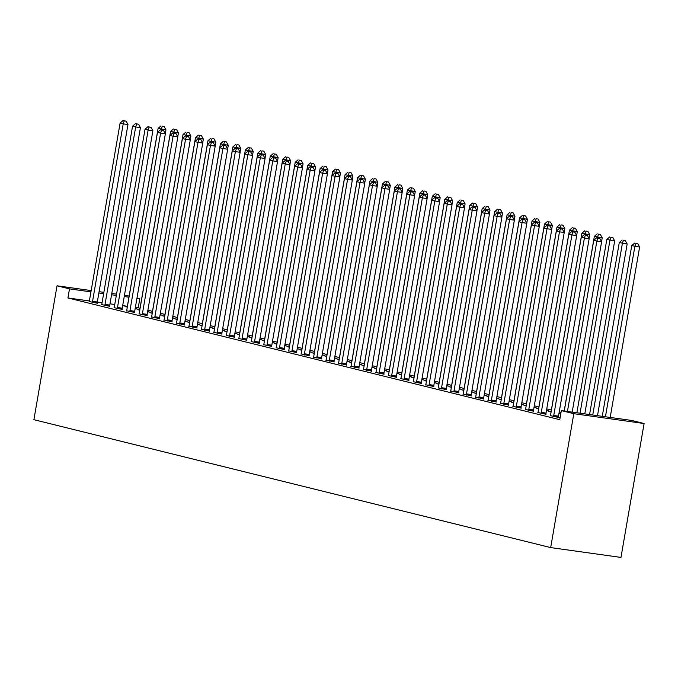 <?xml version="1.0" encoding="UTF-8"?>
<svg xmlns="http://www.w3.org/2000/svg" width="678" height="678" viewBox="0 0 678 678"><rect width="100%" height="100%" fill="white"/><g stroke="black" fill="none" stroke-linecap="round" stroke-linejoin="round"><path stroke-width="1.02" d="M561.028 412.436L559.214 411.987M551.358 410.037L546.748 408.902M538.891 406.953L534.289 405.817M526.433 403.868L521.823 402.732M513.966 400.783L509.356 399.647M501.5 397.698L496.889 396.562M489.033 394.613L484.431 393.477M476.575 391.528L471.964 390.392M464.108 388.443L459.498 387.308M451.641 385.358L447.031 384.223M439.175 382.273L434.573 381.138M426.716 379.188L422.106 378.053M414.25 376.104L409.639 374.968M401.783 373.019L397.172 371.883M389.316 369.934L384.714 368.798M376.858 366.849L372.247 365.713M364.391 363.764L359.781 362.628M351.924 360.679L347.314 359.543M339.458 357.594L334.856 356.459M326.999 354.509L322.389 353.374M314.533 351.424L309.922 350.289M302.066 348.339L297.456 347.204M289.599 345.255L284.997 344.119M277.141 342.17L272.531 341.034M264.674 339.085L260.064 337.949M252.208 336L247.606 334.864M239.741 332.923L235.139 331.779M227.283 329.839L222.672 328.694M214.816 326.754L210.205 325.61M202.349 323.669L197.747 322.525M189.882 320.584L185.28 319.44M177.424 317.499L172.814 316.355M164.957 314.414L160.347 313.27M152.491 311.329L147.889 310.185M140.024 308.244L138.21 307.795L139.787 298.718L136.939 298.32M631.633 420.436L644.1 423.521L620.972 557.426L550.68 547.587L33.9 419.69L57.028 285.794L69.495 288.879L67.927 297.956L559.774 419.682L561.342 410.605L631.633 420.436M124.472 295.235L129.134 296.074M136.99 298.023L139.787 298.718M550.35 415.639L560.104 417.809M558.46 417.36L560.104 417.767M525.425 409.47L533.527 411.19M538.485 408.622L536.383 408.326L538.637 408.885M546.595 410.343L548.612 410.843L546.468 410.537M500.491 403.3L508.602 405.02M513.56 402.452L511.458 402.156L513.712 402.715M521.662 404.173L523.679 404.673L521.543 404.368M475.566 397.13L483.668 398.85M488.626 396.283L486.524 395.986L488.779 396.545M496.737 398.003L498.754 398.503L496.61 398.198M450.633 390.96L458.743 392.681M463.701 390.113L461.599 389.816L463.854 390.375M471.803 391.833L473.82 392.333L471.685 392.028M425.708 384.79L433.81 386.511M438.768 383.943L436.666 383.646L438.92 384.206M446.878 385.663L448.895 386.163L446.751 385.858M400.774 378.621L408.885 380.341M413.843 377.773L411.741 377.476L413.995 378.036M421.945 379.494L423.962 379.994L421.826 379.688M375.849 372.451L383.951 374.171M388.909 371.603L386.807 371.307L389.062 371.866M397.02 373.324L399.037 373.824L396.893 373.519M350.916 366.281L359.026 368.001M363.984 365.434L361.882 365.137L364.137 365.696M372.086 367.154L374.103 367.654L371.968 367.349M325.991 360.111L334.093 361.832M339.051 359.264L336.949 358.967L339.203 359.526M347.161 360.984L349.178 361.484L347.034 361.179M301.057 353.941L309.168 355.662M314.126 353.094L312.024 352.797L314.278 353.357M322.228 354.814L324.245 355.314L322.109 355.018M276.132 347.772L284.235 349.501M289.192 346.924L287.091 346.627L289.345 347.187M297.303 348.645L299.32 349.145L297.176 348.848M251.199 341.602L259.31 343.331M264.267 340.754L262.166 340.458L264.42 341.017M272.37 342.475L274.387 342.975L272.251 342.678M226.274 335.432L234.376 337.161M239.334 334.585L237.232 334.288L239.487 334.847M247.445 336.305L249.462 336.805L247.317 336.508M201.341 329.262L209.451 330.991M214.409 328.415L212.307 328.118L214.562 328.677M222.511 330.135L224.528 330.635L222.392 330.339M176.416 323.092L184.518 324.821M189.476 322.245L187.374 321.948L189.628 322.508M197.586 323.965L199.603 324.465L197.459 324.169M151.482 316.923L159.593 318.652M164.551 316.075L162.449 315.779L164.703 316.338M172.653 317.796L174.67 318.296L172.534 317.999M126.557 310.753L134.659 312.482M139.617 309.905L137.515 309.609L139.77 310.168M147.728 311.626L149.745 312.126L147.601 311.829M101.624 304.591L109.734 306.312M138.21 307.795L135.371 307.397M127.354 306.27L122.676 305.617M114.76 304.507L109.989 303.837M102.064 302.735L97.301 302.066M89.36 300.956L67.927 297.956M89.157 301.507L97.268 303.227M127.159 306.82L125.049 306.524L127.311 307.083M135.261 308.541L137.278 309.041L135.134 308.744M114.09 307.668L122.201 309.397M152.084 312.99L149.982 312.694L152.236 313.253M160.194 314.711L162.212 315.211L160.067 314.914M139.015 313.838L147.126 315.567M177.017 319.16L174.907 318.863L177.17 319.423M185.119 320.88L187.136 321.38L184.992 321.084M163.949 320.008L172.059 321.736M201.942 325.33L199.841 325.033L202.095 325.593M210.053 327.05L212.07 327.55L209.926 327.254M188.874 326.177L196.984 327.906M226.876 331.5L224.765 331.203L227.028 331.762M234.978 333.22L236.995 333.72L234.851 333.423M213.807 332.347L221.918 334.076M251.801 337.669L249.699 337.373L251.953 337.932M259.911 339.39L261.928 339.89L259.784 339.593M238.732 338.517L246.843 340.246M276.734 343.839L274.624 343.543L276.887 344.102M284.836 345.56L286.853 346.06L284.709 345.763M263.666 344.687L271.776 346.416M301.659 350.009L299.557 349.712L301.812 350.272M309.77 351.729L311.787 352.229L309.643 351.933M288.591 350.857L296.701 352.585M326.593 356.179L324.482 355.882L326.745 356.442M334.695 357.899L336.712 358.399L334.568 358.094M313.524 357.026L321.635 358.747M351.518 362.349L349.416 362.052L351.67 362.611M359.628 364.069L361.645 364.569L359.501 364.264M338.449 363.196L346.56 364.917M376.451 368.518L374.341 368.222L376.604 368.781M384.553 370.239L386.57 370.739L384.426 370.434M363.383 369.366L371.493 371.086M401.376 374.688L399.274 374.392L401.529 374.951M409.487 376.409L411.504 376.909L409.359 376.604M388.308 375.536L396.418 377.256M426.309 380.858L424.199 380.561L426.462 381.121M434.412 382.578L436.429 383.078L434.284 382.773M413.241 381.706L421.352 383.426M451.234 387.028L449.133 386.731L451.387 387.291M459.345 388.748L461.362 389.248L459.218 388.943M438.166 387.875L446.277 389.596M476.159 393.198L474.058 392.901L476.32 393.46M484.27 394.918L486.287 395.418L484.143 395.113M463.099 394.045L471.21 395.766M501.093 399.367L498.991 399.071L501.245 399.63M509.203 401.088L511.22 401.588L509.076 401.283M488.024 400.215L496.135 401.935M526.018 405.537L523.916 405.241L526.179 405.8M534.128 407.258L536.145 407.758L534.001 407.453M512.958 406.385L521.06 408.105M550.951 411.707L548.849 411.41L551.104 411.97M559.062 413.427L560.782 413.851M560.782 413.885L558.935 413.622M537.883 412.555L545.993 414.275M644.1 423.521L573.808 413.69L561.342 410.605M573.808 413.69L550.68 547.587M128.939 297.193L124.243 296.54M116.328 295.43L111.556 294.761M103.632 293.659L98.869 292.989M90.945 291.879L69.495 288.879M116.548 294.125L111.785 293.455M103.861 292.345L99.09 291.676M91.166 290.574L57.028 285.794M92.555 301.337L97.31 302.007L127.964 124.532L123.21 123.871L92.555 301.337A2.305 1.28 -82 0 0 92.505 302.21L92.522 302.558M124.21 120.887L126.116 121.15L122.964 120.574L124.21 120.887L123.21 123.871L120.099 123.099L89.445 300.566A2.305 1.28 -82 0 1 89.208 301.396L89.072 301.71M97.31 302.007A2.305 1.28 -82 0 0 97.251 302.871L97.276 303.439M127.964 124.532L126.116 121.15M122.964 120.574L120.099 123.099M165.296 133.676L165.957 129.854L158.093 128.413L127.439 305.888A2.305 1.28 98 0 1 127.201 306.71L127.066 307.024M135.269 308.761L135.244 308.193A2.305 1.28 98 0 1 135.244 308.117M161.076 129.93L162.212 126.201L164.11 126.472L162.212 126.201M158.093 128.413L160.957 125.896M164.11 126.472L165.957 129.854M105.022 304.422L109.777 305.092L140.431 127.617L135.676 126.956L105.022 304.422A2.305 1.28 -82 0 0 104.971 305.295L104.98 305.642M136.676 123.972L138.575 124.235L135.431 123.659L136.676 123.972L135.676 126.956L132.566 126.184L101.903 303.651A2.305 1.28 -82 0 1 101.675 304.481L101.539 304.795M109.777 305.092A2.305 1.28 -82 0 0 109.717 305.956L109.743 306.524M140.431 127.617L138.575 124.235M135.431 123.659L132.566 126.184M117.489 307.507L122.235 308.176L152.889 130.701L148.143 130.04L117.489 307.507A2.305 1.28 -82 0 0 117.43 308.38L117.447 308.727M149.143 127.057L151.041 127.32L147.897 126.744L149.143 127.057L148.143 130.04L145.024 129.269L114.37 306.736A2.305 1.28 -82 0 1 114.133 307.566L114.006 307.88M122.235 308.176A2.305 1.28 -82 0 0 122.184 309.041L122.209 309.609M152.889 130.701L151.041 127.32M147.897 126.744L145.024 129.269M177.763 136.761L178.424 132.939L170.559 131.498L139.905 308.973A2.305 1.28 98 0 1 139.668 309.795L139.532 310.109M147.736 311.846L147.711 311.278A2.305 1.28 98 0 1 147.711 311.202M173.543 133.015L174.67 129.286L176.568 129.557L174.67 129.286M170.559 131.498L173.424 128.981M176.568 129.557L178.424 132.939M190.221 139.846L190.882 136.024L183.018 134.583L152.364 312.058A2.305 1.28 98 0 1 152.126 312.88L151.999 313.194M160.203 314.931L160.178 314.363A2.305 1.28 98 0 1 160.169 314.287M186.009 136.1L187.136 132.371L189.035 132.642L187.136 132.371M183.018 134.583L185.891 132.066M189.035 132.642L190.882 136.024M129.956 310.592L134.702 311.261L165.356 133.786L160.61 133.125L129.956 310.592A2.305 1.28 -82 0 0 129.896 311.465L129.913 311.812M161.61 130.142L163.508 130.405L160.364 129.829L161.61 130.142L160.61 133.125L157.491 132.354L126.837 309.821A2.305 1.28 -82 0 1 126.6 310.651L126.472 310.965M134.702 311.261A2.305 1.28 -82 0 0 134.642 312.126L134.668 312.694M165.356 133.786L163.508 130.405M160.364 129.829L157.491 132.354M142.414 313.677L147.168 314.346L177.822 136.871L173.068 136.21L142.414 313.677A2.305 1.28 -82 0 0 142.363 314.55L142.38 314.897M174.068 133.227L175.975 133.49L172.822 132.913L174.068 133.227L173.068 136.21L169.958 135.439L139.304 312.905A2.305 1.28 -82 0 1 139.066 313.736L138.931 314.05M147.168 314.346A2.305 1.28 -82 0 0 147.109 315.211L147.134 315.779M177.822 136.871L175.975 133.49M172.822 132.913L169.958 135.439M202.688 142.931L203.349 139.109L195.484 137.668L164.83 315.143A2.305 1.28 98 0 1 164.593 315.965L164.466 316.279M172.67 318.016L172.644 317.448A2.305 1.28 98 0 1 172.636 317.372M198.476 139.185L199.603 135.456L201.502 135.727L199.603 135.456M195.484 137.668L198.357 135.151M201.502 135.727L203.349 139.109M215.155 146.016L215.816 142.194L207.951 140.753L177.297 318.228A2.305 1.28 98 0 1 177.06 319.05L176.924 319.363M185.128 321.101L185.102 320.533A2.305 1.28 98 0 1 185.102 320.457M210.934 142.27L212.07 138.541L213.968 138.812L212.07 138.541M207.951 140.753L210.816 138.236M213.968 138.812L215.816 142.194M154.881 316.762L159.635 317.431L190.289 139.956L185.535 139.295L154.881 316.762A2.305 1.28 -82 0 0 154.83 317.635L154.838 317.982M186.535 136.312L188.433 136.575L185.289 135.998L186.535 136.312L185.535 139.295L182.424 138.524L151.762 315.99A2.305 1.28 -82 0 1 151.533 316.821L151.397 317.135M159.635 317.431A2.305 1.28 -82 0 0 159.576 318.296L159.601 318.863M190.289 139.956L188.433 136.575M185.289 135.998L182.424 138.524M227.622 149.101L228.283 145.278L220.418 143.838L189.764 321.313A2.305 1.28 98 0 1 189.526 322.135L189.391 322.448M197.595 324.186L197.569 323.618A2.305 1.28 98 0 1 197.569 323.542M223.401 145.355L224.528 141.626L226.427 141.897L224.528 141.626M220.418 143.838L223.282 141.321M226.427 141.897L228.283 145.278M167.347 319.846L172.093 320.516L202.747 143.041L198.001 142.38L167.347 319.846A2.305 1.28 -82 0 0 167.288 320.719L167.305 321.067M199.001 139.397L200.9 139.66L197.756 139.083L199.001 139.397L198.001 142.38L194.883 141.609L164.229 319.075A2.305 1.28 -82 0 1 163.991 319.906L163.864 320.219M172.093 320.516A2.305 1.28 -82 0 0 172.043 321.38L172.068 321.948M202.747 143.041L200.9 139.66M197.756 139.083L194.883 141.609M240.08 152.186L240.741 148.363L232.876 146.923L202.222 324.398A2.305 1.28 98 0 1 201.985 325.22L201.858 325.533M210.061 327.271L210.036 326.703A2.305 1.28 98 0 1 210.027 326.626M235.868 148.44L236.995 144.711L238.893 144.982L236.995 144.711M232.876 146.923L235.749 144.406M238.893 144.982L240.741 148.363M179.814 322.931L184.56 323.601L215.214 146.126L210.468 145.465L179.814 322.931A2.305 1.28 -82 0 0 179.755 323.804L179.772 324.152M211.468 142.482L213.367 142.744L210.222 142.168L211.468 142.482L210.468 145.465L207.349 144.694L176.695 322.16A2.305 1.28 -82 0 1 176.458 322.982L176.331 323.304M184.56 323.601A2.305 1.28 -82 0 0 184.501 324.465L184.526 325.033M215.214 146.126L213.367 142.744M210.222 142.168L207.349 144.694M192.272 326.016L197.027 326.686L227.681 149.211L222.926 148.55L192.272 326.016A2.305 1.28 -82 0 0 192.221 326.889L192.238 327.237M223.926 145.567L225.833 145.829L222.681 145.253L223.926 145.567L222.926 148.55L219.816 147.779L189.162 325.245A2.305 1.28 -82 0 1 188.925 326.067L188.789 326.389M197.027 326.686A2.305 1.28 -82 0 0 196.967 327.55L196.993 328.118M227.681 149.211L225.833 145.829M222.681 145.253L219.816 147.779M204.739 329.101L209.494 329.771L240.148 152.296L235.393 151.635L204.739 329.101A2.305 1.28 -82 0 0 204.68 329.974L204.697 330.322M236.393 148.651L238.292 148.914L235.147 148.338L236.393 148.651L235.393 151.635L232.283 150.863L201.62 328.33A2.305 1.28 -82 0 1 201.391 329.152L201.256 329.474M209.494 329.771A2.305 1.28 -82 0 0 209.434 330.635L209.46 331.203M240.148 152.296L238.292 148.914M235.147 148.338L232.283 150.863M217.206 332.186L221.952 332.856L252.606 155.381L247.86 154.72L217.206 332.186A2.305 1.28 -82 0 0 217.146 333.059L217.163 333.406M248.86 151.736L250.758 151.999L247.614 151.423L248.86 151.736L247.86 154.72L244.741 153.948L214.087 331.415A2.305 1.28 -82 0 1 213.85 332.237L213.723 332.559M221.952 332.856A2.305 1.28 -82 0 0 221.901 333.72L221.926 334.288M252.606 155.381L250.758 151.999M247.614 151.423L244.741 153.948M229.673 335.271L234.419 335.941L265.073 158.466L260.327 157.804L229.673 335.271A2.305 1.28 -82 0 0 229.613 336.144L229.63 336.491M261.327 154.821L263.225 155.084L260.081 154.508L261.327 154.821L260.327 157.804L257.208 157.033L226.554 334.5A2.305 1.28 -82 0 1 226.316 335.322L226.189 335.644M234.419 335.941A2.305 1.28 -82 0 0 234.359 336.805L234.385 337.373M265.073 158.466L263.225 155.084M260.081 154.508L257.208 157.033M242.131 338.356L246.885 339.025L277.539 161.55L272.785 160.889L242.131 338.356A2.305 1.28 -82 0 0 242.08 339.229L242.097 339.576M273.785 157.906L275.692 158.169L272.539 157.593L273.785 157.906L272.785 160.889L269.675 160.118L239.02 337.585A2.305 1.28 -82 0 1 238.783 338.407L238.648 338.729M246.885 339.025A2.305 1.28 -82 0 0 246.826 339.89L246.851 340.458M277.539 161.55L275.692 158.169M272.539 157.593L269.675 160.118M254.597 341.441L259.352 342.11L290.006 164.635L285.252 163.974L254.597 341.441A2.305 1.28 -82 0 0 254.538 342.314L254.555 342.661M286.252 160.991L288.15 161.254L285.006 160.678L286.252 160.991L285.252 163.974L282.133 163.203L251.479 340.67A2.305 1.28 -82 0 1 251.25 341.492L251.114 341.814M259.352 342.11A2.305 1.28 -82 0 0 259.293 342.975L259.318 343.543M290.006 164.635L288.15 161.254M285.006 160.678L282.133 163.203M267.064 344.526L271.81 345.195L302.464 167.72L297.718 167.059L267.064 344.526A2.305 1.28 -82 0 0 267.005 345.399L267.022 345.746M298.718 164.076L300.617 164.339L297.473 163.762L298.718 164.076L297.718 167.059L294.599 166.288L263.945 343.754A2.305 1.28 -82 0 1 263.708 344.577L263.581 344.899M271.81 345.195A2.305 1.28 -82 0 0 271.759 346.06L271.785 346.627M302.464 167.72L300.617 164.339M297.473 163.762L294.599 166.288M279.531 347.611L284.277 348.272L314.931 170.805L310.185 170.136L279.531 347.611A2.305 1.28 -82 0 0 279.472 348.484L279.489 348.831M311.185 167.161L313.083 167.424L309.939 166.847L311.185 167.161L310.185 170.136L307.066 169.373L276.412 346.839A2.305 1.28 -82 0 1 276.175 347.661L276.048 347.984M284.277 348.272A2.305 1.28 -82 0 0 284.218 349.145L284.243 349.712M314.931 170.805L313.083 167.424M309.939 166.847L307.066 169.373M252.547 155.27L253.208 151.448L245.343 150.007L214.689 327.482A2.305 1.28 98 0 1 214.451 328.305L214.324 328.618M222.528 330.356L222.503 329.788A2.305 1.28 98 0 1 222.494 329.711M248.334 151.525L249.462 147.796L251.36 148.067L249.462 147.796M245.343 150.007L248.216 147.49M251.36 148.067L253.208 151.448M265.013 158.355L265.674 154.525L257.81 153.092L227.155 330.567A2.305 1.28 98 0 1 226.918 331.389L226.783 331.703M234.986 333.44L234.961 332.873A2.305 1.28 98 0 1 234.961 332.796M260.793 154.609L261.928 150.88L263.827 151.152L261.928 150.88M257.81 153.092L260.674 150.575M263.827 151.152L265.674 154.525M277.48 161.44L278.141 157.61L270.276 156.177L239.622 333.652A2.305 1.28 98 0 1 239.385 334.474L239.249 334.788M247.453 336.525L247.428 335.957A2.305 1.28 98 0 1 247.428 335.881M273.259 157.694L274.387 153.965L276.285 154.237L274.387 153.965M270.276 156.177L273.141 153.66M276.285 154.237L278.141 157.61M289.938 164.525L290.599 160.694L282.734 159.262L252.08 336.737A2.305 1.28 98 0 1 251.843 337.559L251.716 337.873M259.92 339.61L259.894 339.042A2.305 1.28 98 0 1 259.886 338.966M285.726 160.779L286.853 157.05L288.752 157.321L286.853 157.05M282.734 159.262L285.608 156.745M288.752 157.321L290.599 160.694M302.405 167.61L303.066 163.779L295.201 162.347L264.547 339.822A2.305 1.28 98 0 1 264.31 340.644L264.183 340.958M272.387 342.695L272.361 342.127A2.305 1.28 98 0 1 272.353 342.051M298.193 163.864L299.32 160.135L301.218 160.406L299.32 160.135M295.201 162.347L298.074 159.83M301.218 160.406L303.066 163.779M314.872 170.695L315.533 166.864L307.668 165.432L277.014 342.907A2.305 1.28 98 0 1 276.777 343.729L276.641 344.043M284.845 345.78L284.819 345.212A2.305 1.28 98 0 1 284.819 345.136M310.651 166.949L311.787 163.22L313.685 163.491L311.787 163.22M307.668 165.432L310.532 162.915M313.685 163.491L315.533 166.864M327.338 173.78L327.999 169.949L320.135 168.517L289.481 345.992A2.305 1.28 98 0 1 289.243 346.814L289.108 347.128M297.311 348.865L297.286 348.297A2.305 1.28 98 0 1 297.286 348.221M323.118 170.034L324.245 166.305L326.143 166.568L324.245 166.305M320.135 168.517L322.999 166M326.143 166.568L327.999 169.949M339.797 176.865L340.458 173.034L332.593 171.602L301.939 349.077A2.305 1.28 98 0 1 301.702 349.899L301.574 350.212M309.778 351.95L309.753 351.382A2.305 1.28 98 0 1 309.744 351.306M335.585 173.119L336.712 169.39L338.61 169.653L336.712 169.39M332.593 171.602L335.466 169.085M338.61 169.653L340.458 173.034M352.263 179.95L352.924 176.119L345.06 174.687L314.406 352.162A2.305 1.28 98 0 1 314.168 352.984L314.041 353.297M322.245 355.035L322.211 354.467A2.305 1.28 98 0 1 322.211 354.391M348.051 176.204L349.178 172.475L351.077 172.737L349.178 172.475M345.06 174.687L347.933 172.17M351.077 172.737L352.924 176.119M291.989 350.696L296.744 351.357L327.398 173.89L322.643 173.221L291.989 350.696A2.305 1.28 -82 0 0 291.938 351.568L291.955 351.916M323.643 170.246L325.55 170.509L322.397 169.932L323.643 170.246L322.643 173.221L319.533 172.449L288.879 349.924A2.305 1.28 -82 0 1 288.642 350.746L288.506 351.068M296.744 351.357A2.305 1.28 -82 0 0 296.684 352.229L296.71 352.797M327.398 173.89L325.55 170.509M322.397 169.932L319.533 172.449M364.73 183.035L365.391 179.204L357.526 177.772L326.872 355.247A2.305 1.28 98 0 1 326.635 356.069L326.499 356.382M334.703 358.12L334.678 357.552A2.305 1.28 98 0 1 334.678 357.476M360.51 179.289L361.637 175.56L363.544 175.822L361.637 175.56M357.526 177.772L360.391 175.255M363.544 175.822L365.391 179.204M304.456 353.78L309.21 354.441L339.864 176.975L335.11 176.305L304.456 353.78A2.305 1.28 -82 0 0 304.397 354.653L304.414 355.001M336.11 173.331L338.008 173.593L334.864 173.017L336.11 173.331L335.11 176.305L331.991 175.534L301.337 353.009A2.305 1.28 -82 0 1 301.108 353.831L300.973 354.145M309.21 354.441A2.305 1.28 -82 0 0 309.151 355.314L309.176 355.882M339.864 176.975L338.008 173.593M334.864 173.017L331.991 175.534M377.197 186.119L377.858 182.289L369.993 180.857L339.339 358.331A2.305 1.28 98 0 1 339.102 359.154L338.966 359.467M347.17 361.204L347.144 360.637A2.305 1.28 98 0 1 347.144 360.56M372.976 182.374L374.103 178.645L376.002 178.907L374.103 178.645M369.993 180.857L372.858 178.339M376.002 178.907L377.858 182.289M316.923 356.865L321.669 357.526L352.323 180.06L347.577 179.39L316.923 356.865A2.305 1.28 -82 0 0 316.863 357.738L316.88 358.086M348.577 176.416L350.475 176.678L347.331 176.102L348.577 176.416L347.577 179.39L344.458 178.619L313.804 356.094A2.305 1.28 -82 0 1 313.567 356.916L313.439 357.23M321.669 357.526A2.305 1.28 -82 0 0 321.618 358.399L321.643 358.967M352.323 180.06L350.475 176.678M347.331 176.102L344.458 178.619M389.655 189.204L390.316 185.374L382.451 183.941L351.797 361.408A2.305 1.28 98 0 1 351.56 362.238L351.433 362.552M359.637 364.289L359.611 363.722A2.305 1.28 98 0 1 359.603 363.645M385.443 185.458L386.57 181.729L388.469 181.992L386.57 181.729M382.451 183.941L385.324 181.424M388.469 181.992L390.316 185.374M329.389 359.95L334.135 360.611L364.789 183.145L360.043 182.475L329.389 359.95A2.305 1.28 -82 0 0 329.33 360.823L329.347 361.171M361.043 179.501L362.942 179.763L359.798 179.187L361.043 179.501L360.043 182.475L356.925 181.704L326.271 359.179A2.305 1.28 -82 0 1 326.033 360.001L325.906 360.315M334.135 360.611A2.305 1.28 -82 0 0 334.076 361.484L334.101 362.052M364.789 183.145L362.942 179.763M359.798 179.187L356.925 181.704M402.122 192.289L402.783 188.459L394.918 187.026L364.264 364.493A2.305 1.28 98 0 1 364.027 365.323L363.9 365.637M372.103 367.374L372.069 366.806A2.305 1.28 98 0 1 372.069 366.73M397.91 188.543L399.037 184.814L400.935 185.077L399.037 184.814M394.918 187.026L397.791 184.509M400.935 185.077L402.783 188.459M341.848 363.035L346.602 363.696L377.256 186.23L372.502 185.56L341.848 363.035A2.305 1.28 -82 0 0 341.797 363.908L341.814 364.256M373.502 182.585L375.409 182.848L372.256 182.272L373.502 182.585L372.502 185.56L369.391 184.789L338.737 362.264A2.305 1.28 -82 0 1 338.5 363.086L338.364 363.4M346.602 363.696A2.305 1.28 -82 0 0 346.543 364.569L346.568 365.137M377.256 186.23L375.409 182.848M372.256 182.272L369.391 184.789M414.589 195.374L415.25 191.543L407.385 190.111L376.731 367.578A2.305 1.28 98 0 1 376.493 368.408L376.358 368.722M384.562 370.459L384.536 369.891A2.305 1.28 98 0 1 384.536 369.815M410.368 191.628L411.495 187.899L413.402 188.162L411.495 187.899M407.385 190.111L410.249 187.594M413.402 188.162L415.25 191.543M354.314 366.12L359.069 366.781L389.723 189.315L384.968 188.645L354.314 366.12A2.305 1.28 -82 0 0 354.255 366.993L354.272 367.34M385.968 185.67L387.867 185.933L384.723 185.357L385.968 185.67L384.968 188.645L381.85 187.874L351.196 365.349A2.305 1.28 -82 0 1 350.967 366.171L350.831 366.484M359.069 366.781A2.305 1.28 -82 0 0 359.009 367.654L359.035 368.222M389.723 189.315L387.867 185.933M384.723 185.357L381.85 187.874M427.055 198.459L427.716 194.628L419.851 193.196L389.197 370.663A2.305 1.28 98 0 1 388.96 371.493L388.825 371.807M397.028 373.544L397.003 372.968A2.305 1.28 98 0 1 397.003 372.9M422.835 194.713L423.962 190.984L425.86 191.247L423.962 190.984M419.851 193.196L422.716 190.679M425.86 191.247L427.716 194.628M366.781 369.205L371.527 369.866L402.181 192.399L397.435 191.73L366.781 369.205A2.305 1.28 -82 0 0 366.722 370.078L366.739 370.425M398.435 188.755L400.334 189.018L397.189 188.442L398.435 188.755L397.435 191.73L394.316 190.959L363.662 368.434A2.305 1.28 -82 0 1 363.425 369.256L363.298 369.569M371.527 369.866A2.305 1.28 -82 0 0 371.476 370.739L371.502 371.307M402.181 192.399L400.334 189.018M397.189 188.442L394.316 190.959M439.514 201.544L440.175 197.713L432.31 196.281L401.656 373.748A2.305 1.28 98 0 1 401.418 374.578L401.291 374.892M409.495 376.629L409.47 376.053A2.305 1.28 98 0 1 409.461 375.985M435.301 197.798L436.429 194.069L438.327 194.332L436.429 194.069M432.31 196.281L435.183 193.764M438.327 194.332L440.175 197.713M379.248 372.29L383.994 372.951L414.648 195.484L409.902 194.815L379.248 372.29A2.305 1.28 -82 0 0 379.188 373.163L379.205 373.51M410.902 191.84L412.8 192.103L409.656 191.527L410.902 191.84L409.902 194.815L406.783 194.044L376.129 371.519A2.305 1.28 -82 0 1 375.892 372.341L375.765 372.654M383.994 372.951A2.305 1.28 -82 0 0 383.934 373.824L383.96 374.392M414.648 195.484L412.8 192.103M409.656 191.527L406.783 194.044M451.98 204.629L452.641 200.798L444.776 199.366L414.122 376.832A2.305 1.28 98 0 1 413.885 377.663L413.758 377.977M421.962 379.714L421.928 379.138A2.305 1.28 98 0 1 421.928 379.07M447.768 200.883L448.895 197.154L450.794 197.417L448.895 197.154M444.776 199.366L447.65 196.849M450.794 197.417L452.641 200.798M391.706 375.375L396.461 376.036L427.115 198.569L422.36 197.9L391.706 375.375A2.305 1.28 -82 0 0 391.655 376.248L391.672 376.595M423.36 194.917L425.267 195.188L422.114 194.611L423.36 194.917L422.36 197.9L419.25 197.129L388.596 374.603A2.305 1.28 -82 0 1 388.358 375.426L388.223 375.739M396.461 376.036A2.305 1.28 -82 0 0 396.401 376.909L396.427 377.476M427.115 198.569L425.267 195.188M422.114 194.611L419.25 197.129M464.447 207.714L465.108 203.883L457.243 202.451L426.589 379.917A2.305 1.28 98 0 1 426.352 380.748L426.216 381.061M434.42 382.799L434.395 382.223A2.305 1.28 98 0 1 434.395 382.155M460.226 203.968L461.354 200.239L463.26 200.502L461.354 200.239M457.243 202.451L460.108 199.934M463.26 200.502L465.108 203.883M404.173 378.46L408.919 379.121L439.581 201.654L434.827 200.985L404.173 378.46A2.305 1.28 -82 0 0 404.113 379.333L404.13 379.68M435.827 198.001L437.725 198.273L434.581 197.696L435.827 198.001L434.827 200.985L431.708 200.213L401.054 377.688A2.305 1.28 -82 0 1 400.825 378.51L400.69 378.824M408.919 379.121A2.305 1.28 -82 0 0 408.868 379.994L408.893 380.561M439.581 201.654L437.725 198.273M434.581 197.696L431.708 200.213M476.914 210.799L477.575 206.968L469.71 205.536L439.056 383.002A2.305 1.28 98 0 1 438.819 383.833L438.683 384.146M446.887 385.884L446.861 385.307A2.305 1.28 98 0 1 446.861 385.24M472.693 207.053L473.82 203.324L475.719 203.586L473.82 203.324M469.71 205.536L472.574 203.019M475.719 203.586L477.575 206.968M416.639 381.545L421.385 382.206L452.04 204.739L447.294 204.07L416.639 381.545A2.305 1.28 -82 0 0 416.58 382.417L416.597 382.765M448.294 201.086L450.192 201.358L447.048 200.781L448.294 201.086L447.294 204.07L444.175 203.298L413.521 380.773A2.305 1.28 -82 0 1 413.283 381.595L413.156 381.909M421.385 382.206A2.305 1.28 -82 0 0 421.335 383.078L421.36 383.646M452.04 204.739L450.192 201.358M447.048 200.781L444.175 203.298M489.372 213.884L490.033 210.053L482.168 208.621L451.514 386.087A2.305 1.28 98 0 1 451.277 386.918L451.15 387.231M459.353 388.969L459.328 388.392A2.305 1.28 98 0 1 459.32 388.325M485.16 210.138L486.287 206.409L488.185 206.671L486.287 206.409M482.168 208.621L485.041 206.104M488.185 206.671L490.033 210.053M429.106 384.629L433.852 385.29L464.506 207.824L459.76 207.154L429.106 384.629A2.305 1.28 -82 0 0 429.047 385.502L429.064 385.85M460.76 204.171L462.659 204.442L459.515 203.866L460.76 204.171L459.76 207.154L456.641 206.383L425.987 383.858A2.305 1.28 -82 0 1 425.75 384.68L425.623 384.994M433.852 385.29A2.305 1.28 -82 0 0 433.793 386.163L433.818 386.731M464.506 207.824L462.659 204.442M459.515 203.866L456.641 206.383M501.839 216.968L502.5 213.138L494.635 211.706L463.981 389.172A2.305 1.28 98 0 1 463.744 390.003L463.616 390.316M471.82 392.054L471.786 391.477A2.305 1.28 98 0 1 471.786 391.409M497.627 213.223L498.754 209.494L500.652 209.756L498.754 209.494M494.635 211.706L497.508 209.188M500.652 209.756L502.5 213.138M441.564 387.714L446.319 388.375L476.973 210.909L472.219 210.239L441.564 387.714A2.305 1.28 -82 0 0 441.514 388.579L441.531 388.935M473.219 207.256L475.125 207.527L471.973 206.951L473.219 207.256L472.219 210.239L469.108 209.468L438.454 386.943A2.305 1.28 -82 0 1 438.217 387.765L438.081 388.079M446.319 388.375A2.305 1.28 -82 0 0 446.26 389.248L446.285 389.816M476.973 210.909L475.125 207.527M471.973 206.951L469.108 209.468M514.305 220.053L514.966 216.223L507.102 214.79L476.448 392.257A2.305 1.28 98 0 1 476.21 393.087L476.075 393.401M484.278 395.138L484.253 394.562A2.305 1.28 98 0 1 484.253 394.494M510.085 216.307L511.212 212.578L513.119 212.841L511.212 212.578M507.102 214.79L509.966 212.273M513.119 212.841L514.966 216.223M454.031 390.799L458.777 391.46L489.44 213.994L484.685 213.324L454.031 390.799A2.305 1.28 -82 0 0 453.972 391.664L453.989 392.02M485.685 210.341L487.584 210.612L484.439 210.036L485.685 210.341L484.685 213.324L481.566 212.553L450.912 390.028A2.305 1.28 -82 0 1 450.684 390.85L450.548 391.164M458.777 391.46A2.305 1.28 -82 0 0 458.726 392.333L458.752 392.901M489.44 213.994L487.584 210.612M484.439 210.036L481.566 212.553M526.772 223.138L527.433 219.308L519.568 217.875L488.914 395.342A2.305 1.28 98 0 1 488.677 396.172L488.541 396.486M496.745 398.223L496.72 397.647A2.305 1.28 98 0 1 496.72 397.579M522.552 219.392L523.679 215.663L525.577 215.926L523.679 215.663M519.568 217.875L522.433 215.358M525.577 215.926L527.433 219.308M466.498 393.884L471.244 394.545L501.898 217.079L497.152 216.409L466.498 393.884A2.305 1.28 -82 0 0 466.439 394.749L466.456 395.105M498.152 213.426L500.05 213.697L496.906 213.121L498.152 213.426L497.152 216.409L494.033 215.638L463.379 393.113A2.305 1.28 -82 0 1 463.142 393.935L463.015 394.249M471.244 394.545A2.305 1.28 -82 0 0 471.193 395.418L471.218 395.986M501.898 217.079L500.05 213.697M496.906 213.121L494.033 215.638M539.23 226.223L539.891 222.392L532.027 220.96L501.373 398.427A2.305 1.28 98 0 1 501.135 399.257L501.008 399.571M509.212 401.308L509.186 400.732A2.305 1.28 98 0 1 509.178 400.664M535.018 222.477L536.145 218.748L538.044 219.011L536.145 218.748M532.027 220.96L534.9 218.443M538.044 219.011L539.891 222.392M478.965 396.969L483.711 397.63L514.365 220.164L509.619 219.494L478.965 396.969A2.305 1.28 -82 0 0 478.905 397.833L478.922 398.189M510.619 216.511L512.517 216.782L509.373 216.206L510.619 216.511L509.619 219.494L506.5 218.723L475.846 396.198A2.305 1.28 -82 0 1 475.609 397.02L475.481 397.333M483.711 397.63A2.305 1.28 -82 0 0 483.651 398.503L483.677 399.071M514.365 220.164L512.517 216.782M509.373 216.206L506.5 218.723M551.697 229.308L552.358 225.477L544.493 224.045L513.839 401.512A2.305 1.28 98 0 1 513.602 402.342L513.475 402.656M521.679 404.393L521.645 403.817A2.305 1.28 98 0 1 521.645 403.749M547.485 225.562L548.612 221.833L550.511 222.096L548.612 221.833M544.493 224.045L547.366 221.52M550.511 222.096L552.358 225.477M491.423 400.054L496.177 400.715L526.831 223.248L522.077 222.579L491.423 400.054A2.305 1.28 -82 0 0 491.372 400.918L491.389 401.274M523.077 219.596L524.984 219.867L521.831 219.291L523.077 219.596L522.077 222.579L518.967 221.808L488.313 399.283A2.305 1.28 -82 0 1 488.075 400.105L487.94 400.418M496.177 400.715A2.305 1.28 -82 0 0 496.118 401.588L496.143 402.156M526.831 223.248L524.984 219.867M521.831 219.291L518.967 221.808M564.164 232.393L564.825 228.562L556.96 227.13L526.306 404.596A2.305 1.28 98 0 1 526.069 405.427L525.933 405.741M534.137 407.478L534.111 406.902A2.305 1.28 98 0 1 534.111 406.834M559.943 228.647L561.07 224.918L562.977 225.181L561.07 224.918M556.96 227.13L559.825 224.604M562.977 225.181L564.825 228.562M503.89 403.139L508.636 403.8L539.298 226.333L534.544 225.664L503.89 403.139A2.305 1.28 -82 0 0 503.83 404.003L503.847 404.359M535.544 222.681L537.442 222.952L534.298 222.376L535.544 222.681L534.544 225.664L531.425 224.893L500.771 402.368A2.305 1.28 -82 0 1 500.542 403.19L500.406 403.503M508.636 403.8A2.305 1.28 -82 0 0 508.585 404.673L508.61 405.241M539.298 226.333L537.442 222.952M534.298 222.376L531.425 224.893M576.631 235.478L577.292 231.647L569.427 230.215L538.773 407.681A2.305 1.28 98 0 1 538.535 408.512L538.4 408.826M546.604 410.563L546.578 409.987A2.305 1.28 98 0 1 546.578 409.919M572.41 231.732L573.537 228.003L575.436 228.266L573.537 228.003M569.427 230.215L572.291 227.689M575.436 228.266L577.292 231.647M516.356 406.224L521.102 406.885L551.756 229.418L547.01 228.749L516.356 406.224A2.305 1.28 -82 0 0 516.297 407.088L516.314 407.444M548.01 225.766L549.909 226.037L546.765 225.46L548.01 225.766L547.01 228.749L543.892 227.978L513.238 405.452A2.305 1.28 -82 0 1 513 406.275L512.873 406.588M521.102 406.885A2.305 1.28 -82 0 0 521.051 407.758L521.077 408.326M551.756 229.418L549.909 226.037M546.765 225.46L543.892 227.978M589.089 238.563L589.75 234.732L581.885 233.3L551.231 410.766A2.305 1.28 98 0 1 550.994 411.597L550.867 411.91M559.07 413.648L559.045 413.072A2.305 1.28 98 0 1 559.036 413.004M584.877 234.817L586.004 231.088L587.902 231.351L586.004 231.088M581.885 233.3L584.758 230.774M587.902 231.351L589.75 234.732M528.823 409.309L533.569 409.97L564.223 232.503L559.477 231.834L528.823 409.309A2.305 1.28 -82 0 0 528.764 410.173L528.781 410.529M560.477 228.85L562.376 229.122L559.231 228.545L560.477 228.85L559.477 231.834L556.358 231.062L525.704 408.537A2.305 1.28 -82 0 1 525.467 409.359L525.34 409.673M533.569 409.97A2.305 1.28 -82 0 0 533.51 410.843L533.535 411.41M564.223 232.503L562.376 229.122M559.231 228.545L556.358 231.062M601.555 241.648L602.217 237.817L594.352 236.385L564.189 411.004M597.343 237.902L598.471 234.173L600.369 234.435L598.471 234.173M594.352 236.385L597.225 233.859M600.369 234.435L602.217 237.817M541.281 412.394L546.036 413.055L576.69 235.588L571.935 234.919L541.281 412.394A2.305 1.28 -82 0 0 541.23 413.258L541.247 413.614M572.935 231.935L574.842 232.207L571.69 231.63L572.935 231.935L571.935 234.919L568.825 234.147L538.171 411.622A2.305 1.28 -82 0 1 537.934 412.444L537.798 412.758M546.036 413.055A2.305 1.28 -82 0 0 545.976 413.927L546.002 414.495M576.69 235.588L574.842 232.207M571.69 231.63L568.825 234.147M584.8 413.885L614.683 240.902L606.818 239.47L576.885 412.775M580.054 413.224L609.937 240.241L610.929 237.258L612.836 237.52L610.929 237.258M606.818 239.47L609.683 236.944M612.836 237.52L614.683 240.902M553.748 415.478L558.494 416.139L589.157 238.673L584.402 238.003L553.748 415.478A2.305 1.28 -82 0 0 553.689 416.343L553.706 416.699M585.402 235.02L587.301 235.291L584.156 234.715L585.402 235.02L584.402 238.003L581.283 237.232L550.629 414.707A2.305 1.28 -82 0 1 550.4 415.529L550.265 415.843M558.494 416.139A2.305 1.28 -82 0 0 558.443 417.012L558.469 417.58M589.157 238.673L587.301 235.291M584.156 234.715L581.283 237.232M597.496 415.665L627.15 243.987L619.285 242.554L589.572 414.555M592.741 414.995L622.396 243.326L623.396 240.343L625.294 240.605L623.396 240.343M619.285 242.554L622.15 240.029M625.294 240.605L627.15 243.987M572.19 412.122L601.615 241.758L596.869 241.088L567.444 411.453M597.869 238.105L599.767 238.376L596.623 237.8L597.869 238.105L596.869 241.088L593.75 240.317L564.265 411.012M601.615 241.758L599.767 238.376M596.623 237.8L593.75 240.317M610.183 417.436L639.608 247.072L631.743 245.639L602.259 416.326M605.437 416.775L634.862 246.411L635.862 243.427L637.761 243.69L635.862 243.427M631.743 245.639L634.616 243.114M637.761 243.69L639.608 247.072M92.505 302.21L97.251 302.871M104.971 305.295L109.717 305.956M117.43 308.38L122.184 309.041M129.896 311.465L134.642 312.126M142.363 314.55L147.109 315.211M154.83 317.635L159.576 318.296M167.288 320.719L172.043 321.38M179.755 323.804L184.501 324.465M192.221 326.889L196.967 327.55M204.68 329.974L209.434 330.635M217.146 333.059L221.901 333.72M229.613 336.144L234.359 336.805M242.08 339.229L246.826 339.89M254.538 342.314L259.293 342.975M267.005 345.399L271.759 346.06M279.472 348.484L284.218 349.145M291.938 351.568L296.684 352.229M304.397 354.653L309.151 355.314M316.863 357.738L321.618 358.399M329.33 360.823L334.076 361.484M341.797 363.908L346.543 364.569M354.255 366.993L359.009 367.654M366.722 370.078L371.476 370.739M379.188 373.163L383.934 373.824M391.655 376.248L396.401 376.909M404.113 379.333L408.868 379.994M416.58 382.417L421.335 383.078M429.047 385.502L433.793 386.163M441.514 388.579L446.26 389.248M453.972 391.664L458.726 392.333M466.439 394.749L471.193 395.418M478.905 397.833L483.651 398.503M491.372 400.918L496.118 401.588M503.83 404.003L508.585 404.673M516.297 407.088L521.051 407.758M528.764 410.173L533.51 410.843M541.23 413.258L545.976 413.927M553.689 416.343L558.443 417.012"/></g></svg>

